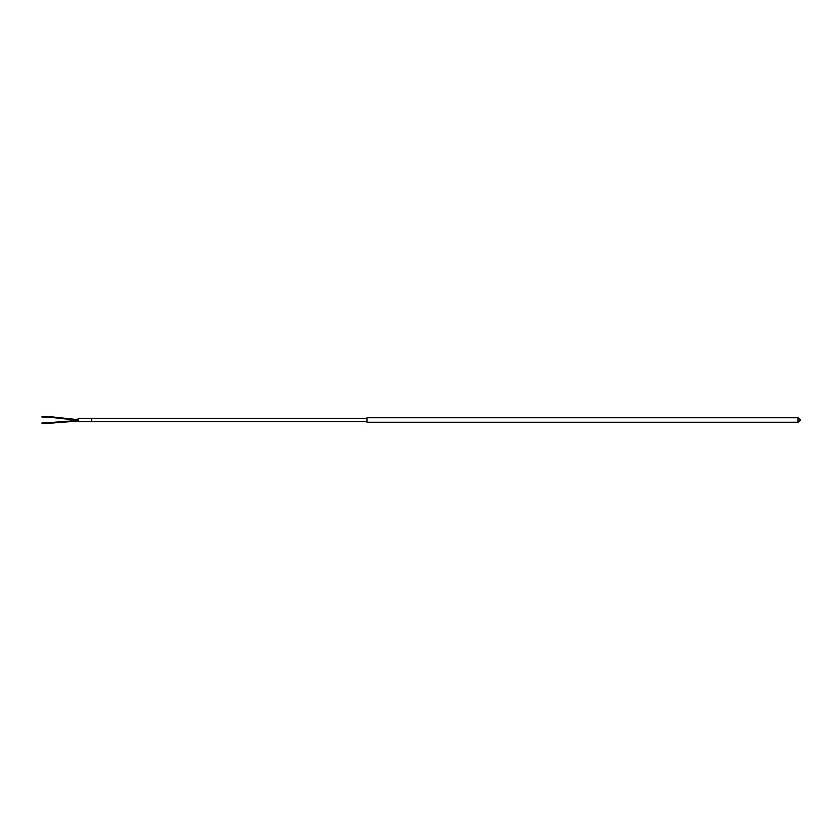 <?xml version="1.0" encoding="UTF-8"?>
<svg xmlns="http://www.w3.org/2000/svg" width="840" height="840" viewBox="0 0 840 840"><rect width="100%" height="100%" fill="white"/><g stroke="black" fill="none" stroke-linecap="round" stroke-linejoin="round"><path stroke-width="1.26" d="M366.965 420L366.965 422.247L798 422.247L798 417.743L366.965 417.743L366.965 420M78.109 420L78.109 421.712L91.644 421.712L91.644 418.278L78.109 418.278L78.109 420M48.773 416.84L46.515 416.524L46.515 417.155L48.773 416.84M42 422.94L46.515 422.94L46.515 423.476L42 423.392M798 422.247C800.909 420.745 800.909 419.244 798 417.743M366.965 421.617L91.644 421.617M366.965 418.373L91.644 418.373M48.773 416.524L78.109 419.675M42 417.06L46.515 417.06M48.773 417.155L78.109 420.315M42 416.608L46.515 416.608M78.109 420.42L46.515 422.846M78.109 421.05L46.515 423.476"/></g></svg>
